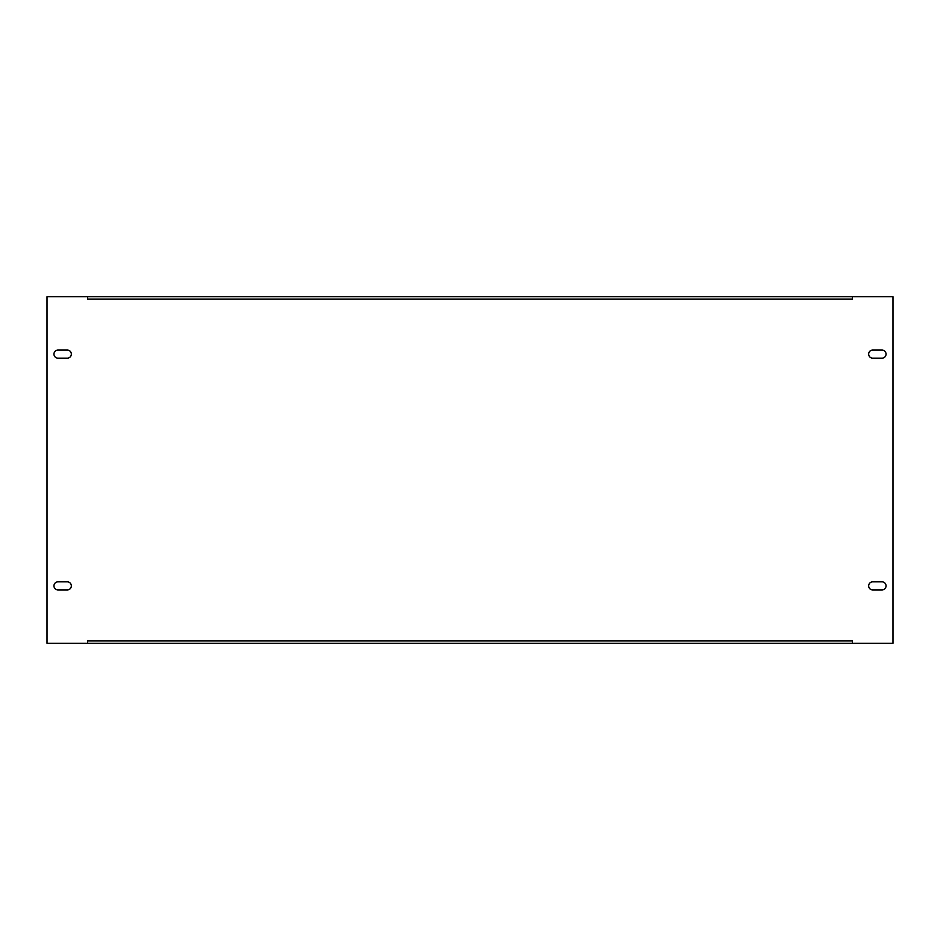 <?xml version="1.0" encoding="UTF-8"?>
<svg xmlns="http://www.w3.org/2000/svg" width="940" height="940" viewBox="0 0 940 940"><rect width="100%" height="100%" fill="white"/><g stroke="black" fill="none" stroke-linecap="round" stroke-linejoin="round"><path stroke-width="1.41" d="M881.99 581.837A4.054 4.054 0 0 1 886.044 585.89A4.054 4.054 0 0 1 881.99 589.944L872.72 589.944A4.054 4.054 0 0 1 868.666 585.89A4.054 4.054 0 0 1 872.72 581.837L881.99 581.837M67.281 581.837A4.054 4.054 0 0 1 71.334 585.89A4.054 4.054 0 0 1 67.281 589.944L58.01 589.944A4.054 4.054 0 0 1 53.956 585.89A4.054 4.054 0 0 1 58.01 581.837L67.281 581.837M886.044 354.11A4.054 4.054 0 0 0 881.99 350.056L872.72 350.056A4.054 4.054 0 0 0 868.666 354.11A4.054 4.054 0 0 0 872.72 358.163L881.99 358.163A4.054 4.054 0 0 0 886.044 354.11M71.334 354.11A4.054 4.054 0 0 0 67.281 350.056L58.01 350.056A4.054 4.054 0 0 0 53.956 354.11A4.054 4.054 0 0 0 58.01 358.163L67.281 358.163A4.054 4.054 0 0 0 71.334 354.11M47 643.254L87.561 643.254L87.561 640.939L852.439 640.939L852.439 643.254L893 643.254L893 296.746L852.439 296.746L852.439 299.061L87.561 299.061L87.561 296.746L47 296.746L47 643.254M852.439 296.746L87.561 296.746M87.561 643.254L852.439 643.254"/></g></svg>
